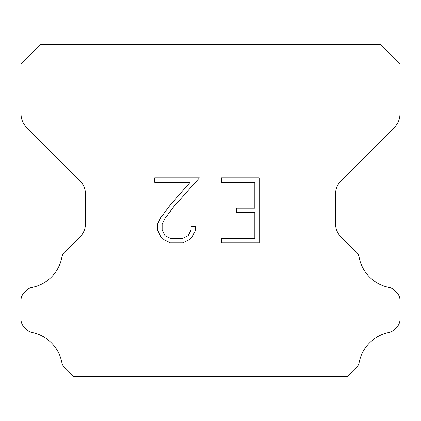 <?xml version="1.0" encoding="UTF-8"?>
<svg xmlns="http://www.w3.org/2000/svg" width="421" height="421" viewBox="0 0 421 421"><rect width="100%" height="100%" fill="white"/><g stroke="black" fill="none" stroke-linecap="round" stroke-linejoin="round"><path stroke-width="0.63" d="M254.826 238.56L254.826 212.568L236.634 212.568L236.634 208.237L254.826 208.237L254.826 182.24L221.446 182.24L221.446 177.909L259.157 177.909L259.157 242.891L221.446 242.891L221.446 238.56L254.826 238.56M195.455 226.414L195.455 230.313L192.365 236.655L189.15 239.807L182.803 242.891L170.321 242.891L164.022 239.76L160.806 236.586L157.675 230.245L157.675 223.814L160.806 217.594L169.984 205.374L190.166 182.24L154.67 182.24L154.67 177.909L199.344 177.909L174.047 206.332L165.037 218.341L162.117 224.267L162.117 229.971L164.948 235.686L170.705 238.56L182.467 238.56L188.176 235.676L191.055 229.971L191.055 226.414L195.455 226.414M381.005 44.731L39.995 44.731L21.05 63.676L21.05 114.002A18.945 18.945 0 0 0 26.597 127.4L79.916 180.714A18.945 18.945 0 0 1 85.463 194.113L85.463 223.667A18.945 18.945 0 0 1 79.916 237.065L65.944 251.032A9.473 9.473 0 0 0 61.84 257.436A37.89 37.89 0 0 1 31.817 287.464A9.473 9.473 0 0 0 26.912 290.069L23.823 293.153A9.473 9.473 0 0 0 21.05 299.852L21.05 319.881A9.473 9.473 0 0 0 23.823 326.58L27.139 329.896A9.473 9.473 0 0 0 32.001 332.49A37.89 37.89 0 0 1 61.819 362.307A9.473 9.473 0 0 0 65.902 368.654L73.512 376.269L347.488 376.269L355.098 368.654A9.473 9.473 0 0 0 359.181 362.307A37.89 37.89 0 0 1 388.999 332.49A9.473 9.473 0 0 0 393.861 329.896L397.177 326.58A9.473 9.473 0 0 0 399.95 319.881L399.95 299.852A9.473 9.473 0 0 0 397.177 293.153L394.088 290.069A9.473 9.473 0 0 0 389.183 287.464A37.89 37.89 0 0 1 359.16 257.436A9.473 9.473 0 0 0 355.056 251.032L341.084 237.065A18.945 18.945 0 0 1 335.537 223.667L335.537 194.113A18.945 18.945 0 0 1 341.084 180.714L394.403 127.4A18.945 18.945 0 0 0 399.95 114.002L399.95 63.676L381.005 44.731"/></g></svg>
